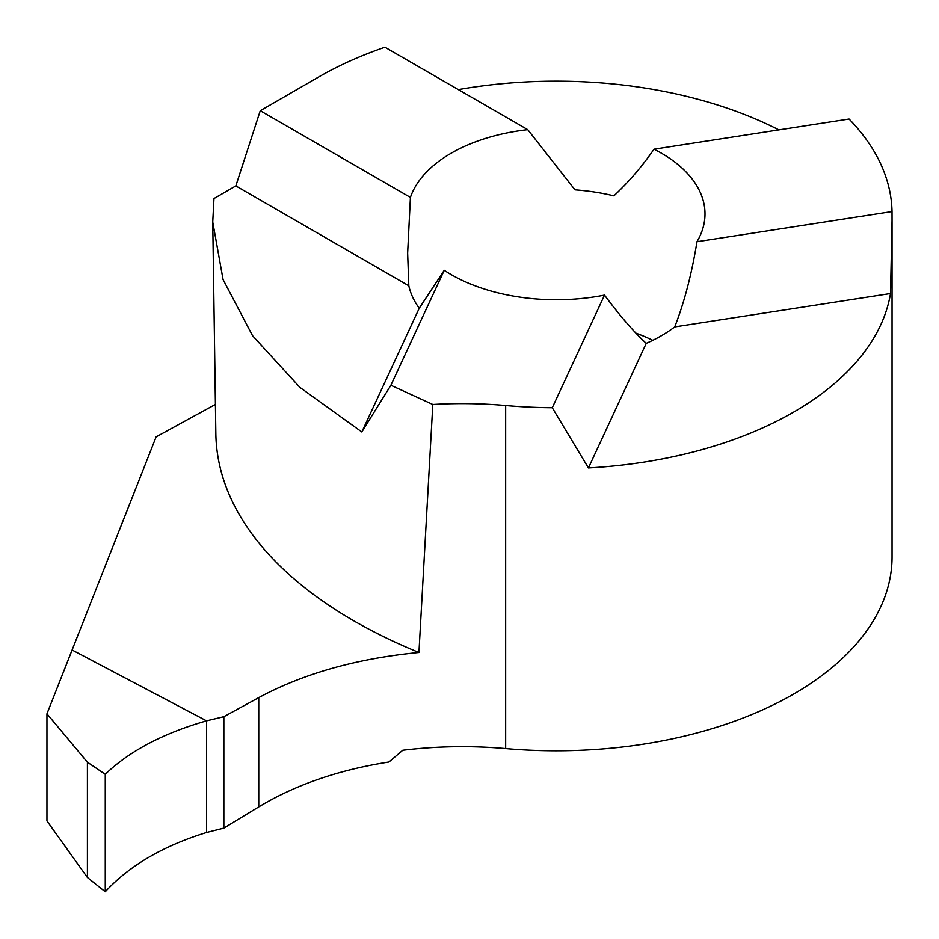 <?xml version="1.0" encoding="UTF-8"?>
<svg xmlns="http://www.w3.org/2000/svg" width="939" height="939" viewBox="0 0 939 939"><rect width="100%" height="100%" fill="white"/><g stroke="black" fill="none" stroke-linecap="round" stroke-linejoin="round"><path stroke-width="1.41" d="M215.407 404.427L156.132 436.858L72.103 649.999L206.557 720.847L72.103 649.999L46.95 713.804L46.95 820.932L87.409 877.484L87.409 762.198L46.95 713.804M87.409 877.484L105.262 891.768L105.262 774.288C129.3 751.153 163.069 733.336 206.557 720.847L206.557 832.494L206.557 720.847C163.069 733.336 129.3 751.153 105.262 774.288L105.262 891.768C129.3 865.676 163.069 845.922 206.557 832.494L223.846 828.104L258.753 806.894C295.55 784.769 338.944 769.804 388.946 762.01L402.761 750.249A287.768 166.144 180 0 1 505.663 748.571A335.728 193.833 0 0 0 892.05 556.956L892.05 220.841L890.512 293.531L674.718 326.913A148.679 85.836 180 0 1 646.243 343.357C633.52 331.596 619.623 315.516 604.528 295.104A148.679 85.836 180 0 1 451.19 274.611A148.679 85.836 180 0 1 444.241 270.315L419.24 308.238A148.679 85.836 180 0 1 408.817 285.785L407.643 253.107L410.413 197.413A148.679 85.836 180 0 1 527.753 129.664L574.997 189.842A148.679 85.836 180 0 1 613.895 195.852C628.602 182.119 641.971 166.567 654.014 149.195A148.679 85.836 180 0 1 661.455 153.21A148.679 85.836 180 0 1 705.001 213.904A148.679 85.836 180 0 1 696.961 241.746C691.773 273.859 684.355 302.252 674.718 326.913M105.262 891.768C129.3 865.676 163.069 845.922 206.557 832.494L206.557 720.847L223.846 716.703L258.753 697.607C303.532 673.509 356.926 658.474 418.935 652.488L432.809 404.486L390.894 385.248L444.241 270.315M390.894 385.248L361.82 431.952L299.87 387.361L252.544 335.692L223.059 279.54L212.742 222.027L215.841 433.689A527.577 282.944 -0.8 0 0 418.935 652.488M635.914 333.134A148.679 85.836 180 0 1 652.781 340.317M223.846 828.104L223.846 716.703M890.512 293.531A335.728 193.833 180 0 1 588.424 467.939L552.273 407.726A335.728 193.833 180 0 1 505.663 405.519A287.768 166.144 0 0 0 432.809 404.486M212.742 222.027L213.963 198.54L235.83 185.91L260.256 110.72L318.92 76.845A335.728 193.833 180 0 1 384.955 47.232L527.753 129.664M361.82 431.952L419.24 308.238M235.83 185.91L408.817 285.785M588.424 467.939L646.243 343.357M458.349 89.604A335.728 193.833 180 0 1 778.889 129.887M260.256 110.72L410.413 197.413M696.961 241.746L892.027 211.568A335.728 193.833 180 0 0 849.079 119.03L654.014 149.195M552.273 407.726L604.528 295.104M892.027 211.568L892.05 220.841M105.262 774.288L87.409 762.198M258.753 806.894L258.753 697.607M505.663 748.571L505.663 405.519"/></g></svg>
